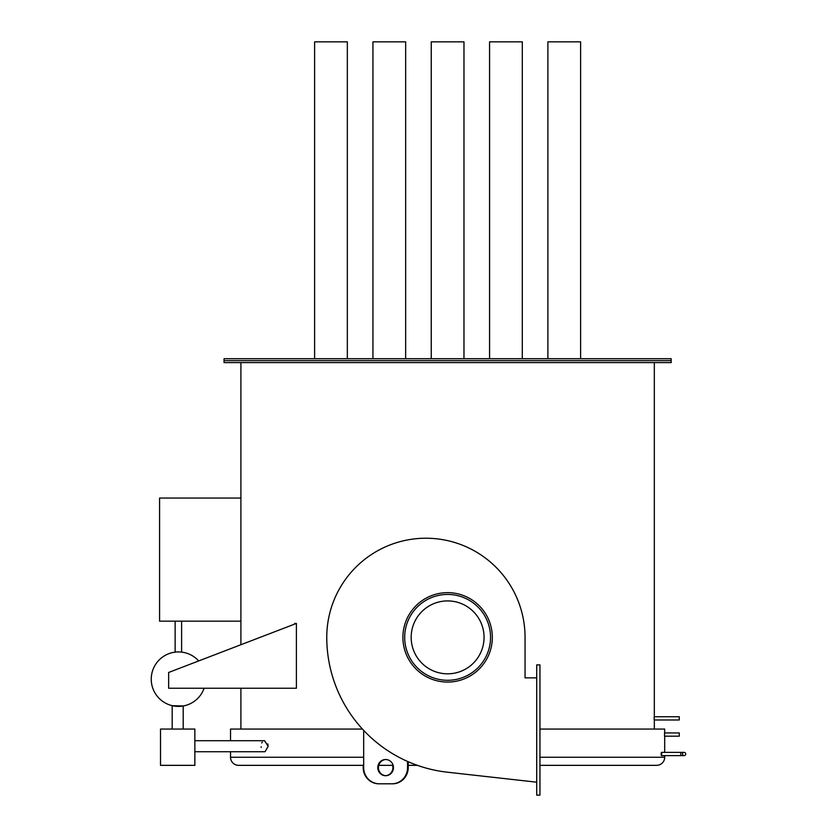 <?xml version="1.0" encoding="UTF-8"?>
<svg xmlns="http://www.w3.org/2000/svg" width="837" height="837" viewBox="0 0 837 837"><rect width="100%" height="100%" fill="white"/><g stroke="black" fill="none" stroke-linecap="round" stroke-linejoin="round"><path stroke-width="1.26" d="M240.899 498.046L159.574 498.046L159.574 621.159L240.899 621.159L240.899 362.609M682.511 754.001A1.622 1.622 0 0 0 684.132 755.623A1.622 1.622 0 0 0 685.754 754.001A1.622 1.622 0 0 0 684.132 752.379A1.622 1.622 0 0 0 682.511 754.001A1.622 1.622 0 0 1 684.132 752.379A1.622 1.622 0 0 1 685.754 754.001A1.622 1.622 0 0 0 684.132 752.379L680.889 752.379M664.693 736.183L664.693 752.379L680.805 752.379L680.805 755.623L684.132 755.623A1.622 1.622 0 0 0 685.754 754.001M314.607 358.717L314.607 41.85L347.334 41.85L347.334 358.717M372.936 358.717L372.936 41.85L405.652 41.85L405.652 358.717M431.254 358.717L431.254 41.85L463.97 41.85L463.97 358.717M489.572 358.717L489.572 41.85L522.298 41.85L522.298 358.717M547.89 358.717L547.89 41.85L580.616 41.85L580.616 358.717M661.157 754.001C661.356 756.093 661.544 756.093 661.722 754.001C661.544 751.908 661.356 751.908 661.157 754.001M393.453 767.613A8.098 7.836 -90 0 0 385.616 759.515A8.098 7.836 -90 0 0 377.78 767.613A8.098 7.836 -90 0 0 385.616 775.711A8.098 7.836 -90 0 0 393.453 767.613M385.941 759.515A8.098 7.836 -90 0 0 378.439 767.613A8.098 7.836 -90 0 0 385.941 775.7M392.584 765.342A8.098 7.815 -90 0 1 385.679 775.69M194.854 740.714L264.534 740.714L268.164 746.227L265.141 751.647M183.198 729.058L183.198 705.957L172.412 705.696M172.181 729.058L172.181 705.643M261.154 746.813L261.217 747.399M230.531 751.731L230.531 757.244A8.098 8.098 0 0 0 238.629 765.342L363.676 765.342M664.693 755.623L664.693 757.244A8.098 8.098 0 0 1 656.595 765.342L539.949 765.342M417.401 765.342L408.215 765.342M393.139 765.342L378.753 765.342M671.169 362.609L224.054 362.609L224.054 358.717L671.169 358.717L671.169 360.663L224.054 360.663L671.169 360.663L671.169 362.609M181.577 706.198L183.198 705.957L181.577 706.198M172.621 705.737L173.772 705.968L172.621 705.737M174.63 706.104L175.55 706.219L174.63 706.104M176.084 706.271L177.632 706.365L176.084 706.271M204.123 688.234A27.213 27.213 0 0 1 151.246 679.163A27.213 27.213 0 0 1 198.683 660.937M296.403 623.429L168.645 672.467L168.645 688.234L296.403 688.234L296.403 623.429L294.614 623.429L294.614 624.12M654.325 729.058L654.325 719.987M654.168 716.744L654.168 719.987L679.267 719.987L679.267 716.744L654.168 716.744M654.325 716.744L654.325 362.609M240.899 729.058L240.899 688.234M240.899 644.731L240.899 621.159M664.693 732.94L664.693 729.058L539.949 729.058M362.431 729.058L230.531 729.058L230.531 740.714M664.536 736.183L664.536 732.94L679.267 732.94L679.267 736.183L664.536 736.183M268.07 745.056L267.83 743.957M262.222 742.157L261.782 742.974M194.854 729.058L160.516 729.058L160.516 765.342L194.854 765.342L194.854 729.058M363.676 730.387L363.676 767.613A16.196 15.673 -90 0 0 379.349 783.809L378.826 783.809A16.196 15.631 -90 0 1 363.206 767.613L363.206 765.342M392.019 783.809L379.517 783.809M407.556 767.613L408.215 767.613A16.196 15.673 90 0 1 392.543 783.809L391.883 783.809A16.196 15.673 -90 0 0 407.556 767.613L407.556 761.44M408.215 767.613L408.215 761.733M391.883 783.809L379.349 783.809M411.166 637.365A36.451 36.451 0 0 0 447.617 673.816A36.451 36.451 0 0 0 484.058 637.365A36.451 36.451 0 0 0 447.617 600.914A36.451 36.451 0 0 0 411.166 637.365M490.545 637.365A42.928 42.928 0 0 1 447.617 680.293A42.928 42.928 0 0 1 404.679 637.365A42.928 42.928 0 0 1 447.617 594.437A42.928 42.928 0 0 1 490.545 637.365M402.9 637.365A44.717 44.717 0 0 0 447.617 682.071A44.717 44.717 0 0 0 492.323 637.365A44.717 44.717 0 0 0 447.617 592.648A44.717 44.717 0 0 0 402.9 637.365M536.716 677.865L525.05 677.865L525.05 637.365A99.143 99.143 0 0 0 425.907 538.222A99.143 99.143 0 0 0 326.765 637.365A135.667 135.667 0 0 0 447.345 772.195L536.716 782.187M539.949 664.902L539.949 795.15L536.716 795.15L536.716 664.902L539.949 664.902M230.531 757.244L363.676 757.244M539.949 757.244L664.693 757.244M680.889 755.623L684.132 755.623M181.608 652.128L181.608 621.159M680.805 755.623L661.45 755.623M264.534 751.731L194.854 751.731M661.45 752.379L684.132 752.379M175.132 652.149L175.132 621.159"/></g></svg>
